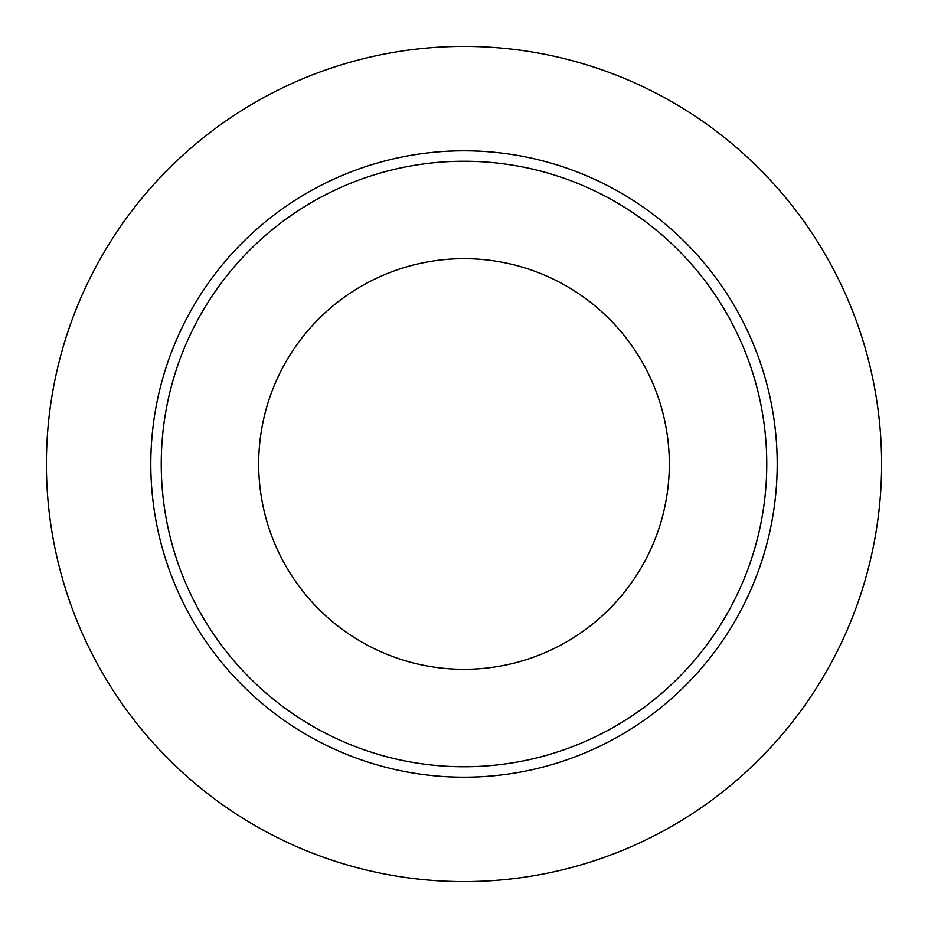 <?xml version="1.0" encoding="UTF-8"?>
<svg xmlns="http://www.w3.org/2000/svg" width="928" height="928" viewBox="0 0 928 928"><rect width="100%" height="100%" fill="white"/><g stroke="black" fill="none" stroke-linecap="round" stroke-linejoin="round"><path stroke-width="1.39" d="M464 46.4A417.6 417.6 0 0 0 46.4 464A417.6 417.6 0 0 0 464 881.6A417.6 417.6 0 0 0 881.6 464A417.6 417.6 0 0 0 464 46.4M464 150.8A313.2 313.2 0 0 1 777.2 464A313.2 313.2 0 0 1 464 777.2A313.2 313.2 0 0 1 150.8 464A313.2 313.2 0 0 1 464 150.8M161.24 464A302.76 302.76 0 0 0 464 766.76A302.76 302.76 0 0 0 766.76 464A302.76 302.76 0 0 0 464 161.24A302.76 302.76 0 0 0 161.24 464M258.68 464A205.32 205.32 0 0 1 464 258.68A205.32 205.32 0 0 1 669.32 464A205.32 205.32 0 0 1 464 669.32A205.32 205.32 0 0 1 258.68 464"/></g></svg>
